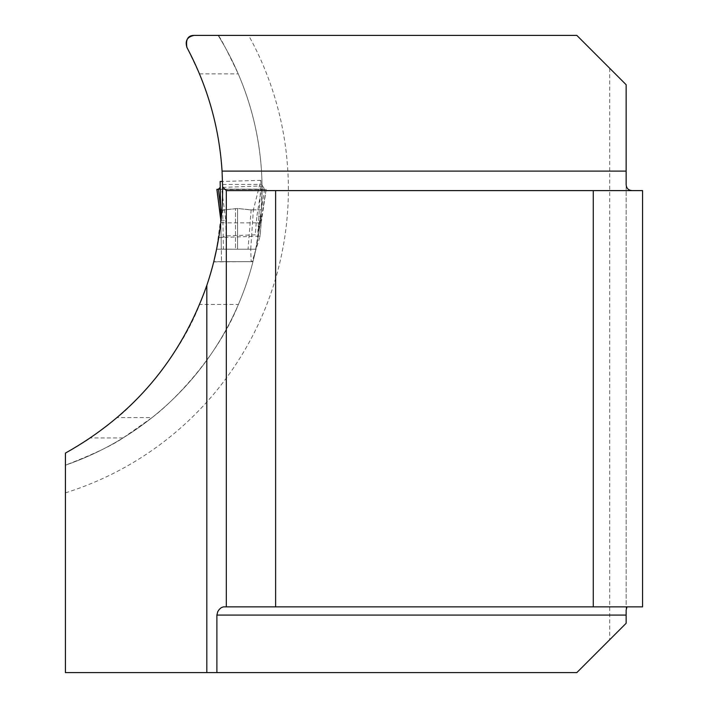 <?xml version="1.0" encoding="UTF-8"?>
<svg xmlns="http://www.w3.org/2000/svg" width="708" height="708" viewBox="0 0 708 708"><rect width="100%" height="100%" fill="white"/><g stroke="black" fill="none" stroke-linecap="round" stroke-linejoin="round"><path stroke-width="0.53" stroke-dasharray="3.54 2.66" d="M262.031 184.372L261.349 209.807L255.871 249.198L237.587 249.198L248.057 249.198L251.145 209.869L237.587 208.479L222.737 210.099L223.418 249.198L235.499 249.198L216.595 249.198L221.905 210.064L222.578 184.478L262.031 184.372C261.261 145.99 253.331 109.147 238.224 73.853C226.286 48.887 219.586 36.064 218.126 35.4A291.723 291.723 0 0 1 65.428 465.165L65.428 453.093C77.225 446.491 85.562 441.438 90.438 437.942L117.263 417.578C132.228 405.905 178.221 359.956 199.665 304.422L238.419 304.422C216.223 360.266 168.283 405.781 152.07 417.578L117.263 417.578M220.595 207.497L221.542 261.686L221.321 249.198L221.985 249.198L216.621 249.198L255.871 249.198L244.419 249.198L255.871 249.198L253.659 258.916L258.296 236.136L218.719 237.605A299.829 299.829 0 0 1 199.665 304.422M214.657 258.031L216.515 249.579M222.578 184.478C221.861 146.149 214.161 109.271 199.479 73.853L186.939 47.507M609.703 68.269L609.703 639.731L626.138 623.288L626.138 84.712L576.825 35.4L218.126 35.4A291.723 291.723 0 0 1 65.428 465.165C93.633 454.191 112.829 445.12 123.033 437.942L152.07 417.578M258.296 236.136A291.723 291.723 0 0 1 238.419 304.422M255.871 249.189L252.942 261.774M65.428 465.165L65.428 672.6L576.825 672.6L609.703 639.731M626.138 610.119L626.138 182.974M223.445 606.853L642.572 606.853L642.572 190.602L226.321 190.602L226.321 606.853M222.613 187.39L262.049 185.921M221.905 210.064L237.587 208.479L250.508 209.887L261.349 209.807M235.499 249.198L237.587 249.198L235.499 249.198L235.499 208.55L235.499 249.198M218.126 35.4L194.178 35.4M251.977 209.869L253.384 209.78L260.854 180.363L260.986 183.399L264.615 189.204L266.111 189.372L261.385 218.241L257.827 232.569L260.986 183.399M221.754 210.108L222.737 210.099M221.126 237.799L226.02 235.914L255.269 234.826L260.066 236.49L261.385 218.241M261.765 216.312L256.898 216.082L256.287 222.834L261.172 222.958L260.093 236.357L252.296 261.234L251.181 261.686L250.721 249.198L248.057 249.198M250.721 249.198L253.384 209.78M252.96 261.686L213.736 261.686M223.418 249.198L221.321 249.198L220.852 222.064M264.615 189.204L257.827 232.569M261.172 222.967L266.181 189.372L261.323 189.116L256.898 216.082M220.816 220.153L225.746 220.392L221.728 189.116L261.323 189.116M256.287 222.834L225.781 222.834L225.746 220.392M221.728 189.116L264.615 189.204L218.436 189.222M220.861 222.622L225.781 222.834M218.135 189.24L217.223 189.328M65.428 492.848A318.025 318.025 0 0 0 248.614 35.4M237.587 249.198L237.587 208.479L237.587 249.198M199.479 73.853L238.224 73.853M123.033 437.942L90.438 437.942M256.234 222.834L255.269 234.826M226.02 235.914L225.799 222.834M261.332 209.887L250.721 209.878M224.224 210.117L221.923 210.134M213.692 261.889L245.322 261.686L213.772 261.686M250.614 249.198L216.613 249.181M260.854 180.363L222.516 181.452M251.765 209.878L250.163 209.878M224.268 210.117L222.055 210.134M263.473 205.878L266.181 189.372L218.4 189.372M221.542 261.686L251.145 261.686M248.57 249.198L244.419 249.198L248.57 249.198M217.462 189.443L265.589 189.443M217.657 189.372L265.332 189.372M217.781 189.372L265.296 189.372M217.878 189.372L265.234 189.372M217.976 189.372L265.084 189.372M218.241 189.363L264.81 189.363M218.365 189.372L264.686 189.372M218.029 189.372L266.173 189.372"/><path stroke-width="1.06" d="M216.613 249.092L213.781 261.686M213.692 261.978L214.657 258.031M216.515 249.579L218.719 237.605M633.757 190.602C628.421 190.868 625.872 188.328 626.138 182.974L626.138 84.712L576.825 35.4L194.178 35.4C187.266 36.745 184.85 40.781 186.939 47.507C207.532 86.181 219.241 127.378 222.064 171.106L222.613 186.894C222.896 220.489 217.639 253.322 206.825 285.395C180.752 359.044 133.617 414.95 65.428 453.093L65.428 672.6L206.825 672.6L206.825 285.395M626.969 606.853L626.138 610.119L626.138 623.288L576.825 672.6L206.825 672.6M222.613 186.894L226.321 190.602L275.633 190.602L275.633 606.853L223.445 606.853L221.285 607.641L219.303 609.376L217.781 611.57L216.887 615.075L216.887 672.6M642.572 606.853L642.572 190.602L593.26 190.602L593.26 606.853L642.572 606.853M275.633 606.853L593.26 606.853M275.633 190.602L593.26 190.602M226.321 606.853L226.321 190.602M194.178 35.4C187.974 35.365 185.558 39.4 186.939 47.507M220.852 222.064L220.639 210.019L221.754 210.108M220.639 210.019L220.144 181.46L222.516 181.452M220.816 220.126L216.869 189.372L218.436 189.195L220.241 187.355L220.595 207.497L218.436 189.195L217.453 189.372M216.931 189.372L220.808 219.586M217.223 189.328L218.436 189.195M222.064 171.106L626.138 171.106M626.138 615.075L216.887 615.075M216.869 189.372L217.63 189.372L216.869 189.372"/></g></svg>

